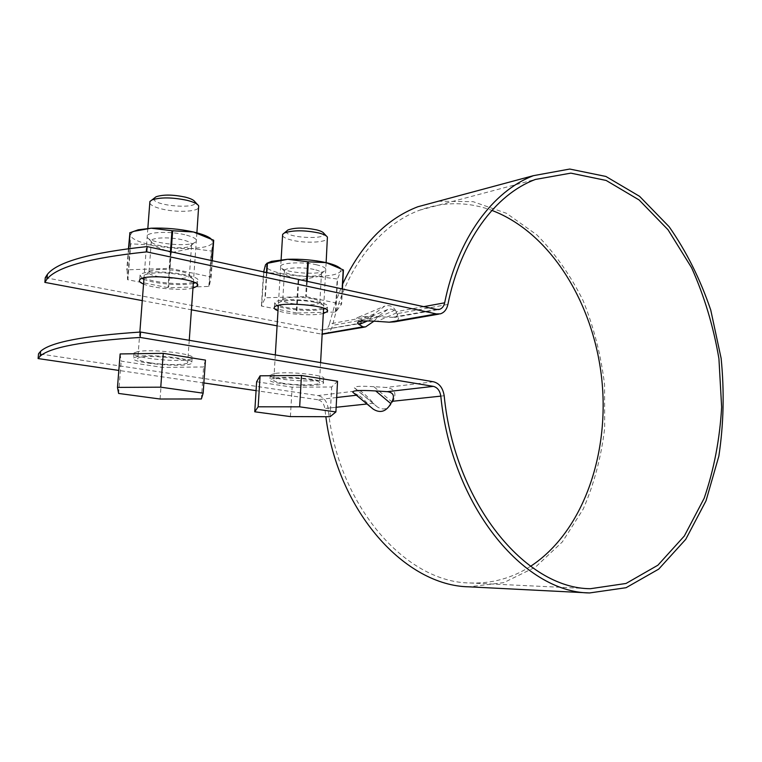 <?xml version="1.0" encoding="UTF-8"?>
<svg xmlns="http://www.w3.org/2000/svg" width="762" height="762" viewBox="0 0 762 762"><rect width="100%" height="100%" fill="white"/><g stroke="black" fill="none" stroke-linecap="round" stroke-linejoin="round"><path stroke-width="0.57" stroke-dasharray="3.81 2.86" d="M392.42 402.288L373.799 386.667L386.153 387.439C394.659 388.601 396.945 393.192 393.04 401.203L392.42 402.288C388.42 409.137 383.41 410.699 377.39 406.965L355.835 388.839L359.693 390.592L317.878 395.573L38.529 353.758M336.671 397.507L317.649 399.698C321.621 400.641 324.012 403.565 324.822 408.489L325.841 416.709M353.625 392.935L358.207 395.021C360.416 396.202 363.645 399.164 367.903 403.898L367.008 403.993M371.046 407.327L367.903 403.898M372.266 316.087C368.979 319.84 366.141 322.107 363.741 322.897L361.874 322.821L358.33 320.659C355.825 319.107 355.921 317.945 358.626 317.183C362.255 316.259 369.16 316.144 379.362 316.84L394.573 317.392C397.507 316.487 398.088 314.582 396.316 311.677L395.23 310.01C392.868 306.181 389.411 304.857 384.858 306.038L374.142 313.915L372.266 316.087L329.441 323.945L335.194 303.295L342.681 283.988M438.312 201.244L473.05 201.654L506.492 213.312L536.877 234.877C555.203 253.536 570.643 275.52 583.206 300.819C593.884 327.441 600.999 355.359 604.561 384.581L604.666 428.234C601.228 457.01 594.103 483.927 583.273 508.987L562.327 541.925L535.438 567.128L503.758 582.644L468.897 586.826M359.693 390.592C362.836 392.297 367.446 396.526 373.542 403.279L374.352 404.203M373.799 386.667C360.255 385.877 353.778 386.277 354.359 387.868L355.835 388.839M374.009 321.154L378.666 316.125L367.427 320.954M359.331 321.631L387.687 309.496C391.582 308.467 394.554 309.591 396.611 312.858L397.135 313.658C399.679 317.83 398.821 320.554 394.573 321.85M387.687 309.496L378.666 316.125M323.555 309.086L322.269 309.372C311.81 311.629 287.198 309.924 278.273 306.295M276.997 305.762L274.691 302.743C277.72 296.294 333.261 301.057 327.441 307.2L324.869 308.705M323.317 313.496L322.021 313.773C311.563 315.982 286.931 314.287 278.006 310.715M274.672 378.085L269.986 379.495C264.681 383.972 320.24 387.953 323.25 383.362C328.022 380.019 289.189 375.723 274.672 378.085M274.958 373.494L270.262 374.942C264.957 379.524 320.478 383.543 323.498 378.847C328.27 375.418 289.465 371.056 274.958 373.494M193.3 283.397C182.766 286.207 154.124 283.855 143.913 279.302M142.123 278.444L140.075 275.044C144.17 267.738 204.645 274.549 197.549 281.388L195.158 282.845M192.957 288.122C182.432 290.884 153.762 288.55 143.551 284.064M137.179 356.606L133.655 357.854C127.264 362.893 187.928 368.332 191.776 363.15C197.882 359.197 151.428 353.52 137.179 356.606M137.56 351.663L134.036 352.939C127.635 358.102 188.262 363.598 192.119 358.302C198.225 354.244 151.809 348.482 137.56 351.663M45.272 277.673L321.516 330.051L363.741 322.897M317.649 399.698L256.07 390.639M203.864 382.953L118.824 370.437M329.441 323.945C328.622 327.127 326.898 329.136 324.269 329.956M530.581 566.299C512.007 578.225 491.738 583.787 469.754 582.968C405.251 582.378 337.375 505.082 328.098 408.118C326.955 401.107 323.545 396.926 317.878 395.573M325.155 333.985C328.946 332.823 331.422 329.956 332.594 325.374C345.538 267.7 379.981 224.723 419.605 210.198C443.855 201.492 467.944 201.559 491.881 210.398M142.275 300.619L191.414 309.81M277.082 325.841L322.164 334.242M120.129 353.949L121.168 361.112L162.411 367.398L203.597 366.979L205.445 360.102M150.228 362.836C140.97 361.331 136.836 359.807 137.836 358.264C141.227 353.806 193.634 358.654 187.652 362.807C185.766 365.169 164.773 365.169 150.228 362.836M149.771 203.159C150.924 205.349 154.943 207.302 161.839 209.007C176.022 212.569 196.701 211.884 198.672 207.721M154.248 198.177C149.695 205.616 199.815 209.988 194.91 201.768M201.378 398.964L203.597 366.979M160.077 399.021L162.411 367.398M118.615 393.44L121.168 361.112M132.626 231.829L130.34 234.944C131.188 238.658 138.122 241.992 151.143 244.945L171.231 252.622L168.631 287.788L209.179 286.426L211.169 276.987L169.897 268.329L127.121 269.834L127.578 279.702L168.631 287.788M127.578 279.702L130.407 243.783L151.143 244.945C164.525 247.736 177.937 248.907 191.386 248.469L171.231 252.622M208.826 286.512L211.284 250.974L191.386 248.469C204.454 247.802 211.617 245.726 212.884 242.249L210.788 238.582L213.484 240.23L211.636 250.869L209.179 286.426M184.728 234.686C168.231 230.676 144.018 232.277 147.152 237.058C148.914 242.973 186.033 247.326 194.548 242.716C198.882 240.154 195.605 237.477 184.728 234.686M181.804 274.958C166.059 272.253 154.019 272.11 145.685 274.52C131.159 281.045 197.12 288.207 193.634 279.825C192.757 278.082 188.814 276.454 181.804 274.958M130.75 243.945L127.921 279.845M130.407 243.783L129.911 232.753M170.583 252.565L167.973 287.731M128.464 248.669L126.787 269.929M128.797 248.631L127.121 269.834M170.431 251.641L169.202 268.272M171.126 251.793L169.897 268.329M211.969 260.661L210.845 276.844M212.284 260.737L211.169 276.987M182.061 239.735C170.383 236.963 152.933 237.392 151.4 240.44L151.286 241.63C152.638 246.421 183.232 249.993 190.176 246.24L191.576 245.212C192.453 243.307 189.29 241.478 182.061 239.735M179.775 271.205C166.916 268.976 157.067 268.862 150.247 270.862L149.009 271.72C144.37 276.758 186.557 281.388 189.347 276.215L189.481 275.244C188.738 273.787 185.499 272.444 179.775 271.205M266.91 263.261L265.471 264.871C264.852 268.005 270.129 270.843 281.311 273.396L298.723 280.254L296.799 313.03L335.785 312.029L341.605 304.095L305.676 296.628L265.3 297.771L261.414 306.057L296.799 313.03M261.414 306.057L263.509 272.625L281.311 273.396C292.913 275.806 305.152 276.844 318.04 276.52L298.723 280.254M335.413 312.096L337.204 278.997L318.04 276.52C330.641 275.996 338.166 274.272 340.624 271.339L339.119 267.491M316.859 264.852C301.99 261.214 277.511 262.89 280.683 267.233C282.388 272.415 317.087 275.492 324.355 271.167C327.736 269.072 325.231 266.967 316.859 264.852M343.433 269.977L340.624 271.339L337.576 278.911L335.785 312.029M314.744 302.276C303.219 299.79 284.121 299.78 279.625 302.228C267.433 308.162 327.155 313.144 323.764 305.962C323.05 304.629 320.04 303.4 314.744 302.276M263.776 272.758L261.68 306.181M298.123 280.197L296.199 312.982M266.519 272.51L264.938 297.856M266.871 272.586L265.3 297.771M306.562 281.207L305.676 296.628M307.2 281.34L306.314 296.685M342.176 288.941L341.376 303.971M342.414 288.988L341.605 304.095M314.144 269.481C303.505 266.929 285.74 267.51 284.55 270.396L284.512 271.377C285.836 275.577 314.43 278.101 320.345 274.587L321.45 273.701C322.107 272.205 319.678 270.796 314.144 269.481M312.487 298.733C300.057 296.685 290.484 296.675 283.769 298.714L282.797 299.437C278.978 303.924 317.668 307.181 319.83 302.59L319.897 301.79C319.297 300.676 316.821 299.657 312.487 298.733M256.632 381.762L292.132 387.172L331.689 386.991L337.537 381.267M283.293 383.315C276.206 382.172 273.034 381 273.806 379.8C276.32 375.857 324.374 379.381 319.449 383.115C317.954 385.362 296.532 385.458 283.293 383.315M282.569 235.649C283.407 237.334 286.493 238.839 291.836 240.154C304.79 243.44 325.898 242.564 327.47 238.611M286.607 231.086C282.607 237.649 328.451 240.411 323.888 233.353M330.089 416.719L331.689 386.991M290.408 416.595L292.132 387.172M433.54 381.791L386.153 387.439M444.179 395.754L393.04 401.203M336.147 407.279L324.822 408.489M358.207 395.021L356.406 395.23M423.739 306.648L396.316 311.677M369.589 405.813L354.597 393.43M374.142 313.915L358.33 320.659M395.23 310.01L379.362 316.84M396.611 312.858L377.009 321.345M361.874 322.821L321.516 330.051M436.588 309.439L390.792 317.64M373.542 403.279L328.098 408.118M377.762 317.173L332.594 325.374M447.904 304.438L397.135 313.658M322.174 333.966L321.288 334.118M358.626 317.183L384.858 306.038M354.359 387.868L377.39 406.965M274.691 302.743L274.415 307.219M327.441 307.2L327.26 310.486M270.262 374.942L269.986 379.495M323.498 378.847L323.25 383.362M140.075 275.044L139.694 279.864M197.549 281.388L197.32 284.664M134.036 352.939L133.655 357.854M192.119 358.302L191.776 363.15M394.573 317.392L438.369 309.562M469.754 582.968L590.388 588.712M419.605 210.198L535.334 179.461M438.902 314.096L440.369 313.839M364.388 327.127L365.531 326.927M147.828 228.41L144.018 277.901M139.856 332.08L137.836 358.264M196.891 232.829L193.396 282.016M189.252 340.309L187.652 362.807M197.348 204.426L198.691 205.883M190.176 246.24L194.548 242.716M151.286 241.63L147.152 237.058M189.347 276.215L191.576 245.212M149.009 271.72L151.4 240.44M150.247 270.862L145.685 274.52M189.481 275.244L193.634 279.825M340.223 268.148L343.043 269.824M320.345 274.587L324.355 271.167M284.512 271.377L280.683 267.233M319.83 302.59L321.45 273.701M282.797 299.437L284.55 270.396M283.769 298.714L279.625 302.228M319.897 301.79L323.764 305.962M281.111 259.709L278.33 305.391M275.311 354.921L273.806 379.8M326.136 262.633L323.612 308.181M320.592 362.607L319.449 383.115M326.403 236.02L327.403 237.096"/><path stroke-width="1.14" d="M146.733 251.879C90.192 257.775 56.94 266.852 46.977 279.111L44.853 282.388L45.272 277.673L47.396 274.339C57.369 261.871 90.621 252.622 147.142 246.583L146.733 251.879L436.397 313.925L440.369 313.839C444.236 312.601 446.751 309.467 447.904 304.438C460.572 240.963 495.367 194.443 535.334 179.461L570.833 173.136L606.152 180.451L639.128 199.977L668.045 229.781L691.572 267.681C704.345 296.18 713.461 326.507 718.928 358.683L721.643 407.156C719.776 439.379 713.946 469.744 704.164 498.262L684.333 536L657.911 565.194L626.031 583.463L590.388 588.712C525.313 588.483 454.752 503.168 444.179 395.754C442.922 388.001 439.379 383.343 433.54 381.791L140.57 332.042L140.16 337.433C83.22 341.081 49.892 347.329 40.157 356.178L38.1 358.559L38.529 353.758L40.586 351.32C50.33 342.252 83.668 335.823 140.57 332.042M438.369 309.562L439.407 309.372C442.103 308.505 443.846 306.314 444.656 302.809C457.581 238.335 492.881 191.062 533.419 175.67L569.738 169.05L605.866 176.441L639.594 196.339L669.15 226.752C686.4 251.431 700.268 279.206 710.756 310.077L721.128 358.321C724.433 391.525 723.681 424.129 718.852 456.124L706.022 500.815L685.743 539.334L658.701 569.128L626.059 587.712L589.559 592.95C523.342 592.436 451.58 505.53 440.807 396.135C439.931 390.687 437.445 387.429 433.349 386.363L140.16 337.433M439.407 309.372L436.588 309.439L147.142 246.583M342.681 283.988C361.14 244.735 386.172 218.999 417.767 206.778L438.312 201.244M589.559 592.95L468.897 586.826C405.241 585.768 338.033 512.054 325.841 416.709M440.807 396.135L392.116 401.317L390.83 403.593L375.742 390.954C359.845 390.039 352.215 390.487 352.844 392.287L353.625 392.935M371.046 407.327L373.247 409.146C380.295 413.528 386.153 411.68 390.83 403.593M374.009 321.154L365.531 326.927L362.931 326.812L359.131 324.526C357.016 323.231 357.083 322.269 359.331 321.631C362.398 320.85 368.284 320.754 377.009 321.345L389.258 322.193L394.573 321.85L438.902 314.096M278.273 306.295L276.997 305.762M324.869 308.705L323.555 309.086M278.006 310.715C274.892 309.524 273.691 308.362 274.415 307.219C277.435 300.876 333.013 305.6 327.193 311.639L323.317 313.496M195.158 282.845L193.3 283.397M143.913 279.302L142.123 278.444M143.551 284.064C140.046 282.588 138.76 281.188 139.694 279.864C143.789 272.691 204.302 279.435 197.215 286.15L192.957 288.122M392.116 401.317C394.859 395.697 393.24 392.478 387.277 391.668L375.742 390.954M256.07 390.639L203.864 382.953M118.824 370.437L38.1 358.559M491.881 210.398C550.059 232.42 593.255 302.4 601.656 378.076C610 453.752 583.035 532.028 530.581 566.299M44.853 282.388L142.275 300.619M191.414 309.81L277.082 325.841M322.164 334.242L364.388 327.127M203.159 393.173L205.445 360.102L163.258 353.339L120.129 353.949L117.481 387.391L118.615 393.44L160.077 399.021L201.378 398.964L203.159 393.173L160.753 387.182L163.258 353.339M160.753 387.182L117.481 387.391M196.891 232.829L198.691 205.883C197.463 203.845 193.643 202.006 187.214 200.358C172.431 197.272 160.696 197.12 152.029 199.901L149.904 201.492L149.771 203.159M197.348 204.426L194.91 201.768C193.872 200.054 190.681 198.511 185.337 197.129C173.06 194.548 163.306 194.424 156.077 196.758L154.248 198.177M210.788 238.582C207.607 236.153 201.854 233.963 193.51 232C179.594 228.943 165.478 227.676 151.171 228.2L138.198 229.81L132.626 231.829M129.911 232.753L128.464 248.669M138.198 229.81L129.721 232.82M134.836 231.143L151.171 228.2L171.983 230.724L170.431 251.641M130.054 232.705L128.797 248.631M213.598 240.182L193.51 232L171.983 230.724M172.679 230.791L171.126 251.793M213.389 240.106L211.969 260.661M213.703 240.278L212.284 260.737M340.223 268.148L339.119 267.491C336.661 265.7 332.327 264.081 326.126 262.623C314.144 260.004 301.323 258.889 287.655 259.28L271.491 261.356L266.91 263.261M263.662 271.891L265.471 264.871L266.995 263.319L266.519 272.51M342.414 288.988L343.433 269.977L326.126 262.623L307.686 261.795L287.655 259.28L267.091 263.385M267.452 263.3L266.871 272.586M307.686 261.795L306.562 281.207M308.324 261.842L307.2 281.34M343.195 269.834L342.176 288.941M335.899 411.947L337.537 381.267L301.476 375.485L260.09 375.809L256.632 381.762L254.746 411.785L290.408 416.595L330.089 416.719L335.899 411.947L299.666 406.822L301.476 375.485M299.666 406.822L258.156 406.794L260.09 375.809M326.136 262.633L327.403 237.096C326.431 235.553 323.517 234.163 318.659 232.934C304.295 230.086 292.846 230.105 284.312 232.991L282.645 234.353L282.569 235.649M326.403 236.02L323.888 233.353C323.059 232.058 320.621 230.896 316.582 229.857C304.648 227.476 295.132 227.495 288.017 229.914L286.607 231.086M258.156 406.794L254.746 411.785M367.008 403.993L336.147 407.279M356.406 395.23L336.671 397.507M444.656 302.809L423.739 306.648M367.427 320.954L359.131 324.526M433.349 386.363L387.277 391.668M436.397 313.925L389.258 322.193M362.931 326.812L322.174 333.966M417.767 206.778L533.419 175.67M327.26 310.486L327.193 311.639M197.32 284.664L197.215 286.15M46.977 279.111L47.396 274.339M40.157 356.178L40.586 351.32M352.844 392.287L373.247 409.146M149.904 201.492L147.828 228.41M144.018 277.901L139.856 332.08M193.396 282.016L189.252 340.309M156.077 196.758L152.029 199.901M271.491 261.356L266.995 263.319M282.645 234.353L281.111 259.709M278.33 305.391L275.311 354.921M323.612 308.181L320.592 362.607M288.017 229.914L284.312 232.991"/></g></svg>
